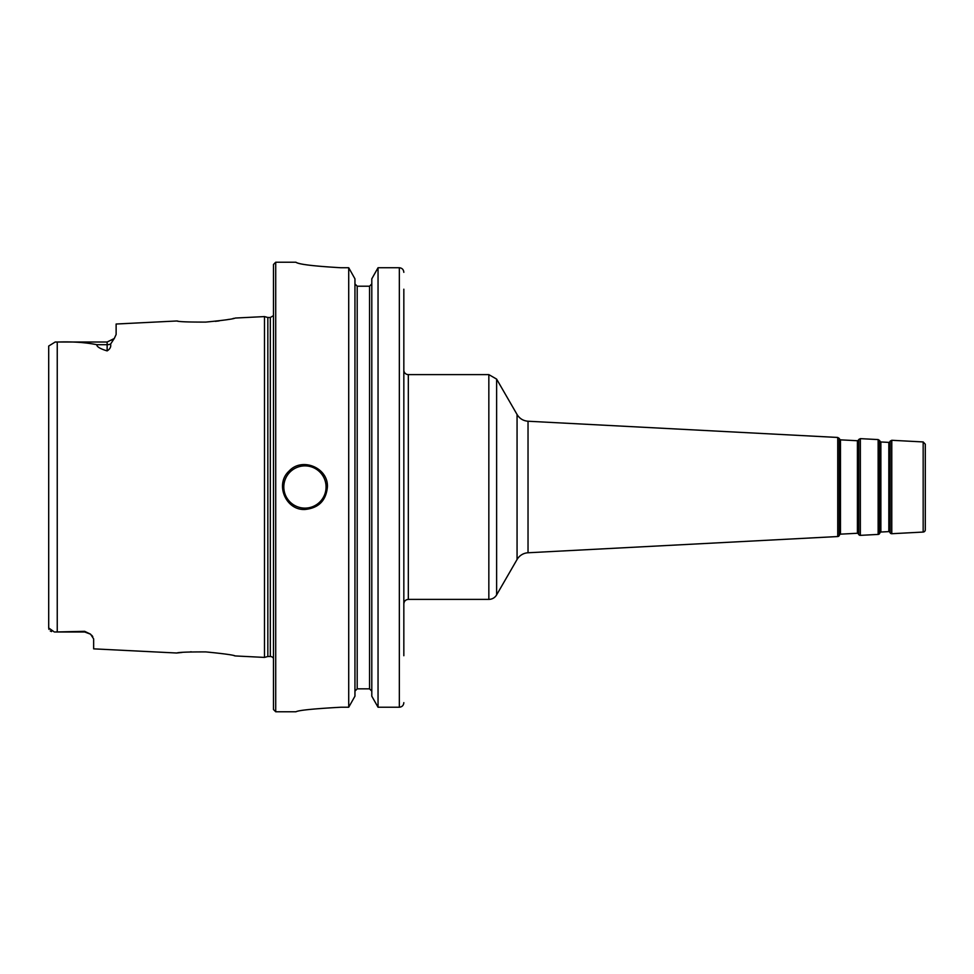 <?xml version="1.0" encoding="UTF-8"?>
<svg xmlns="http://www.w3.org/2000/svg" width="974" height="974" viewBox="0 0 974 974"><rect width="100%" height="100%" fill="white"/><g stroke="black" fill="none" stroke-linecap="round" stroke-linejoin="round"><path stroke-width="1.46" d="M403.833 628.607L403.833 603.88C404.1 601.153 405.598 599.655 408.325 599.387L408.325 374.613A4.493 4.493 0 0 1 403.833 370.12M403.833 655.721L403.833 289.205M889.615 441.977L888.824 442.391L888.824 531.609A0.901 0.901 0 0 1 889.615 532.023L890.187 441.1L890.187 532.9A1.802 1.802 0 0 0 891.782 533.715L891.782 440.285L890.187 441.1M880.873 441.965L880.119 441.478L880.119 532.522A0.901 0.901 0 0 1 880.873 532.035L880.873 441.965L888.824 442.391M858.191 440.333L857.4 440.735L857.4 533.265A0.901 0.901 0 0 1 858.191 533.667L858.764 439.457L858.764 534.543A1.802 1.802 0 0 0 860.359 535.359L860.359 438.641L858.764 439.457M840.477 439.846L839.722 439.359L839.722 534.641A0.901 0.901 0 0 1 840.477 534.154L840.477 439.846L857.4 440.735M880.119 532.522L879.656 533.448A1.802 1.802 0 0 1 878.146 534.422L860.359 535.359M839.722 534.641L839.247 535.566A1.802 1.802 0 0 1 837.737 536.54L528.03 552.769L528.03 421.231L837.737 437.46L837.737 536.54M923.169 532.06A2.252 2.252 0 0 0 925.3 529.819L925.3 444.181L923.169 441.94L923.169 532.06L891.782 533.715M496.618 594.895L496.618 379.105L517.06 414.498L517.06 559.502L496.618 594.895A8.985 8.985 0 0 1 488.838 599.387L488.838 374.613L408.325 374.613M517.06 559.502A13.49 13.49 0 0 1 528.03 552.769M55.189 342.02L107.14 342.02L107.14 350.896C100.212 348.826 96.755 346.756 96.767 344.686C85.274 342.385 72.1 341.497 57.247 342.044L55.189 342.02L48.7 346.038L48.7 627.962L54.325 631.968M48.7 348.132L48.7 346.038M51.537 631.578L50.295 630.994M48.98 629.411L48.7 627.962M57.247 631.956L84.665 631.322L84.665 631.98L55.189 631.98L57.247 631.956L57.247 342.044M177.95 321.116L176.805 320.982C178.546 321.749 188.213 322.114 205.818 322.09C223.667 320.349 233.492 318.997 235.282 318.048L264.478 316.587L264.478 657.413L235.258 655.94C233.48 655.003 223.667 653.651 205.818 651.91C188.201 651.886 178.522 652.251 176.793 653.018L93.65 648.854L93.65 638.907L90.57 634.184L84.665 631.322M233.918 318.352L232.92 318.559M229.085 319.326L226.954 319.716M219.162 320.896L215.303 321.347M107.14 350.896C110.05 349.069 111.206 346.793 110.598 344.078L114.092 338.733M176.805 320.982L116.125 324.025L116.125 334.508L114.275 338.502L112.193 340.474M91.666 635.231L92.737 636.521M177.499 652.933L182.016 652.446M190.259 651.874L191.342 651.825M234.186 655.709L235.258 655.94M327.41 487C326.071 500.648 318.583 508.136 304.935 509.475C285.686 510.51 274.717 483.993 289.047 471.112C301.928 456.782 328.445 467.751 327.41 487M340.9 707.234C313.604 708.755 298.616 710.265 295.95 711.775C298.616 710.265 313.604 708.755 340.9 707.234L348.716 707.234L354.95 696.191L354.95 278.82L348.716 267.74L348.716 707.234M348.716 267.74L340.9 267.74C313.591 266.146 298.604 264.331 295.95 262.274L295.95 262.225C298.604 264.331 313.591 266.146 340.9 267.74M275.715 711.775L273.475 709.522L273.475 264.478L275.715 262.225L275.715 711.775L295.95 711.775M357.19 286.21L357.19 688.837L354.95 691.15L357.19 688.837L369.56 688.837L371.8 691.15L369.56 688.837L369.56 286.21L357.19 286.21L354.95 283.897L357.19 286.21L369.56 286.21L371.8 283.897L369.56 286.21M403.833 272.343C403.589 269.579 402.092 268.045 399.34 267.74L378.046 267.74L371.8 278.82L371.8 696.191L378.046 707.234L399.34 707.234C402.092 706.929 403.589 705.407 403.833 702.644M378.046 267.74L378.046 707.234M264.478 657.413L267.838 656.513L267.838 317.487L270.322 317.487L270.322 656.513A3.592 3.592 0 0 1 273.475 658.363M879.656 533.448L879.656 440.552L878.146 439.578L878.146 534.422M839.247 535.566L839.247 438.434L837.737 437.46M110.598 344.078A8.985 7.902 180 0 1 107.14 344.686L96.767 344.686M283.811 487A21.124 21.124 0 0 0 304.935 508.124A21.124 21.124 0 0 0 326.071 487A21.124 21.124 0 0 0 304.935 465.876A21.124 21.124 0 0 0 283.811 487M399.34 267.74L399.34 707.234M408.325 599.387L488.838 599.387M888.824 531.609L880.873 532.035M889.615 532.023L890.187 532.9M880.119 441.478L879.656 440.552M857.4 533.265L840.477 534.154M858.191 533.667L858.764 534.543M839.722 439.359L839.247 438.434M923.169 441.94L891.782 440.285M878.146 439.578L860.359 438.641M496.618 379.105L488.838 374.613M517.06 414.498C519.58 418.601 523.233 420.841 528.03 421.231M275.715 262.225L295.95 262.225M84.665 631.98L90.57 634.196L84.665 631.98M107.14 342.02L114.275 338.502M270.322 317.487L273.475 315.637M267.838 317.487L264.478 316.587M267.838 656.513L270.322 656.513"/></g></svg>
